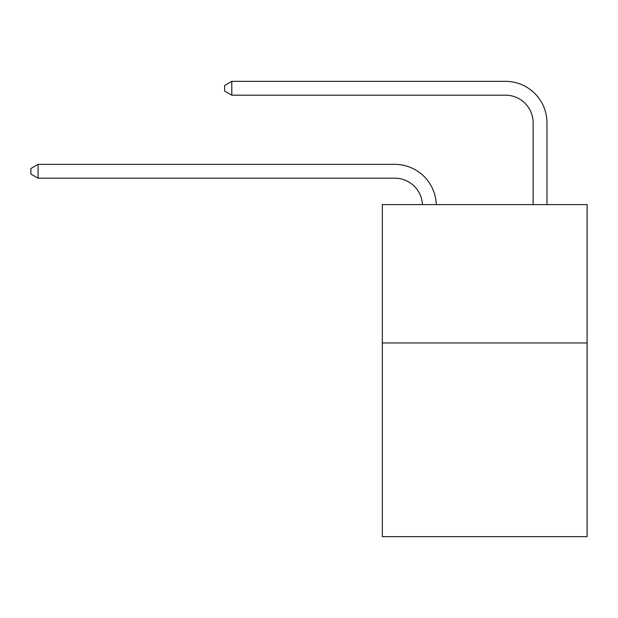 <?xml version="1.0" encoding="UTF-8"?>
<svg xmlns="http://www.w3.org/2000/svg" width="618" height="618" viewBox="0 0 618 618"><rect width="100%" height="100%" fill="white"/><g stroke="black" fill="none" stroke-linecap="round" stroke-linejoin="round"><path stroke-width="0.93" d="M587.1 342.951L587.1 536.656L382.333 536.656L382.333 204.597L587.1 204.597L587.1 342.951L382.333 342.951M394.778 178.193A27.671 27.671 0 0 1 422.426 204.597A27.671 27.671 0 0 0 394.778 178.193A27.671 27.671 0 0 1 422.426 204.597A27.671 27.671 0 0 0 394.778 178.193A27.671 27.671 0 0 1 422.426 204.597A27.671 27.671 0 0 0 394.778 178.193A27.671 27.671 0 0 1 422.426 204.597A27.671 27.671 0 0 0 394.778 178.193L38.092 178.193L30.9 174.044L30.9 168.513L38.092 164.357L394.778 164.357A41.506 41.506 0 0 1 436.269 204.597M533.141 204.597L533.141 122.851A27.671 27.671 0 0 0 505.47 95.18L231.796 95.18L224.604 91.031L224.604 85.493L231.796 81.344L505.47 81.344A41.506 41.506 0 0 1 546.976 122.851L546.976 204.597M38.092 178.193L38.092 164.357L394.778 164.357M533.141 122.851A27.671 27.671 0 0 0 505.47 95.18A27.671 27.671 0 0 1 533.141 122.851A27.671 27.671 0 0 0 505.47 95.18A27.671 27.671 0 0 1 533.141 122.851A27.671 27.671 0 0 0 505.47 95.18A27.671 27.671 0 0 1 533.141 122.851A27.671 27.671 0 0 0 505.47 95.18M231.796 95.18L231.796 81.344L505.47 81.344"/></g></svg>
